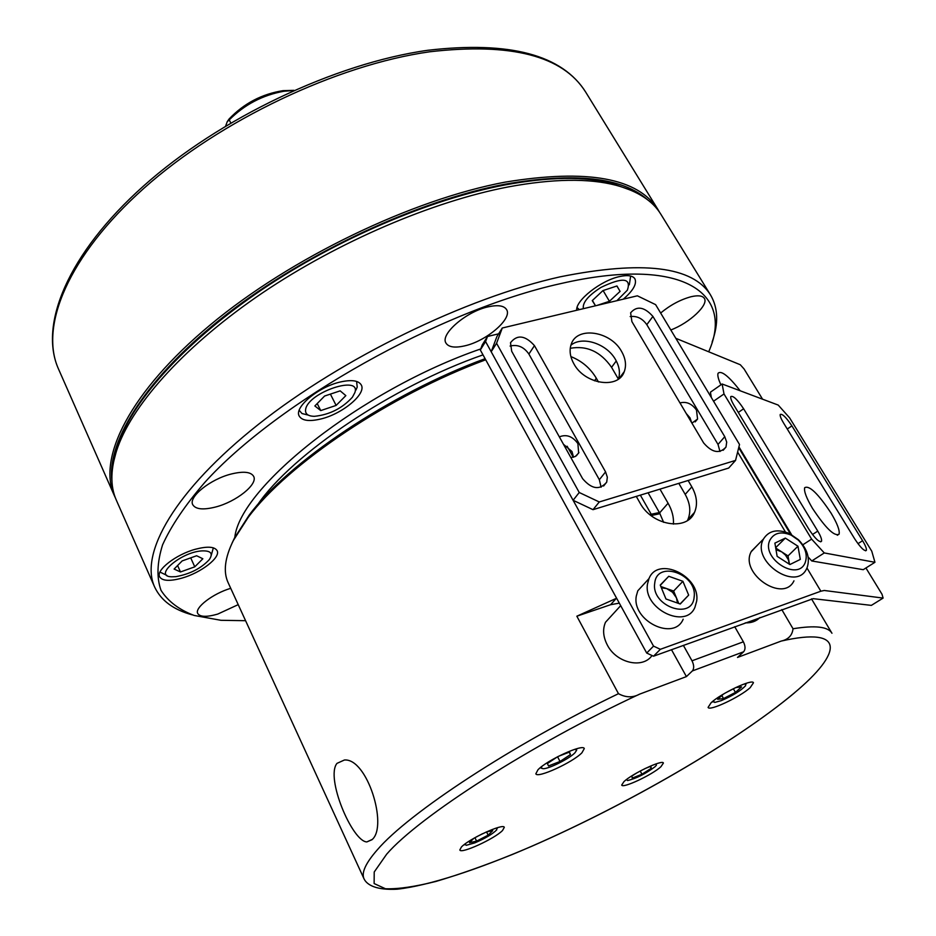 <?xml version="1.0" encoding="UTF-8"?>
<svg xmlns="http://www.w3.org/2000/svg" width="936" height="936" viewBox="0 0 936 936"><rect width="100%" height="100%" fill="white"/><g stroke="black" fill="none" stroke-linecap="round" stroke-linejoin="round"><path stroke-width="1.4" d="M621.609 351.503C610.646 330.958 576.716 325.974 571.171 344.401C569.158 350.392 570.047 356.838 573.838 363.741C584.602 384.427 618.556 389.516 624.277 371.592C626.535 365.344 625.646 358.652 621.609 351.503M618.439 379.057C620.369 372.973 619.421 366.526 615.584 359.716C606.82 343.664 582.332 335.638 570.901 345.197M582.613 478.67C591.704 489.271 599.73 490.429 606.715 482.134L607.335 477.185L605.569 471.896L534.456 345.641C525.166 335.275 517.175 334.292 510.506 342.716L511.688 351.257L582.613 478.67M739.51 444.483L655.621 304.645L637.357 295.811L502.281 328.01L496.571 343.278L579.232 492.5L599.274 501.965L735.544 460.418L739.51 444.483M652.918 316.415C644.272 306.797 636.843 305.592 630.63 312.811L631.894 321.598L703.638 442.939C712.085 452.743 719.55 454.124 725.997 447.057L726.699 442.108L724.768 436.691L652.918 316.415L646.811 324.675C642.4 318.415 636.854 315.725 630.162 316.579M601.111 487.235L599.344 479.712L528.887 354.042C523.879 346.893 517.62 344.237 510.085 346.063M599.274 501.965L593.014 509.675L728.688 468.047L735.544 460.418M593.014 509.675L573.101 500.292L579.232 492.5M496.571 343.278L491.189 351.76L573.101 500.292M491.189 351.76L496.911 336.527L502.281 328.01M719.995 451.503L718.017 444.425L646.811 324.675M293.67 90.499L283.877 91.26C262.665 95.086 244.448 104.645 229.226 119.913L230.782 122.932M229.226 119.913L227.261 121.621L229.109 118.977C243.898 103.451 261.893 94.009 283.07 90.652L294.009 90.347M227.261 121.621L225.67 125.986M647.864 199.988C622.651 177.384 575.149 172.107 505.358 184.135C417.971 200.655 306.353 252.427 226.758 314.274C147.057 376.225 106.493 440.68 111.957 481.338M659.517 212.203L658.23 209.98C638.422 177.945 587.422 168.655 505.229 182.111C411.641 199.649 290.722 257.856 210.319 324.862C129.706 391.973 97.285 458.254 114.309 495.553L115.397 497.882M230.724 588.323C212.928 593.541 194.36 607.803 197.742 613.478C200.035 617.035 206.692 617.233 217.702 614.098L238.212 604.644M195.507 549.221C176.12 554.381 155.739 570.164 159.611 576.81C162.244 580.987 169.615 581.443 181.713 578.179C200.877 572.902 220.954 557.435 217.117 550.672C214.625 546.612 207.418 546.121 195.507 549.221M231.356 473.99C210.436 479.103 188.159 497.004 192.769 504.726C195.647 509.359 203.264 510.12 215.619 507.008C236.281 501.755 258.219 484.228 253.644 476.342C250.918 471.861 243.489 471.065 231.356 473.99M340.33 381.993C318.345 386.86 293.728 407.523 299.251 416.134C302.141 420.744 309.313 421.703 320.779 419C342.471 413.958 366.725 393.74 361.249 384.93C358.5 380.484 351.526 379.501 340.33 381.993M488.487 306.762C466.467 311.279 439.78 334.351 445.992 343.114C448.613 347.174 454.837 348.098 464.642 345.875C486.357 341.172 512.717 318.603 506.575 309.582C504.059 305.674 498.034 304.726 488.487 306.762M623.317 299.157C633.204 290.628 637.065 283.842 634.889 278.788C632.736 275.57 627.67 274.821 619.679 276.541C600.877 280.414 575.336 300.62 576.728 310.261M670.808 329.963C689.387 323.095 709.055 304.726 704.305 298.338C702.468 295.659 698.045 295.121 691.037 296.735C680.46 299.602 670.328 305.031 660.64 313.022M631.367 190.441L612.05 183.409C584.813 176.284 549.093 176.799 504.878 184.965C430.069 199.274 337.124 238.937 261.998 289.622C186.931 340.423 134.749 398.139 118.661 442.447L113.467 462.337M712.12 342.026C718.661 323.692 718.158 308.038 710.588 295.074L660.921 214.356C652.731 200.842 637.779 191.155 616.075 185.281C588.662 178.121 552.649 178.682 508.037 186.954C432.537 201.451 338.61 241.558 262.688 292.746C186.826 344.05 134.129 402.258 117.913 446.823C110.413 468.023 109.898 485.831 116.368 500.245L154.615 586.966C160.992 600.561 173.581 609.862 192.395 614.882M710.588 295.074C692.862 266.339 642.704 260.255 560.137 276.834C465.964 297.8 342.096 358.067 258.488 424.324C174.658 490.698 139.288 553.585 154.615 586.966M708.692 351.784C734.807 293.319 683.338 255.364 560.524 283.643C440.435 310.073 276.799 402.152 204.446 482.812C185.129 505.218 171.171 525.903 162.571 544.869C157.037 562.536 156.523 577.688 161.004 590.323C168.071 601.403 179.115 609.781 194.126 615.443L220.943 620.299L245.583 620.697M541.792 766.514L541.371 768.21L543.173 768.725C549.058 768.83 569.275 758.71 574.868 752.883L576.623 750.286L574.961 749.256M560.009 761.483L557.575 756.756L547.373 763.507L548.508 765.94L560.009 761.483L570.457 754.58L569.486 752.076L558.242 756.405M569.217 752.181L570.457 754.58M175.804 576.67C189.914 574.096 201.088 568.421 209.29 559.634C213.431 553.363 210.811 550.462 201.427 550.918C180.332 552.427 152.954 576.424 171.581 576.798L175.804 576.67M213.338 547.829L211.314 555.118M182.169 560.91L174.108 569.053L180.484 571.966L194.77 566.83L202.843 558.757L196.63 555.75L182.169 560.91M166.83 575.347L159.998 572.083M190.71 557.856L194.77 566.83M177.594 565.531L180.484 571.966M613.138 613.911L605.487 622.288C602.515 629.273 603.112 636.831 607.288 644.951C616.309 663.016 642.751 669.158 652.018 655.528M232.116 543.02L234.526 537.931L249.128 515.174C288.136 462.267 390.253 393.448 485.105 358.687M485.702 359.787C390.066 395.015 287.352 464.326 248.11 517.514L233.38 540.458C224.827 557.751 223.084 571.814 228.127 582.648L364.057 878.904C367.099 885.21 376.752 890.3 397.192 889.2C429.53 885.561 477.535 869.544 531.578 846.355C626.804 804.831 735.134 742.447 794.266 693.049M336.983 763.366C325.272 777.617 352.217 841.429 366.83 841.932L372.317 839.405C387.96 825.61 367.123 757.949 344.401 760.009L336.983 763.366M711.079 702.772L708.084 707.394C709.219 711.535 740.072 697.027 750.216 687.621L753.468 682.765C752.521 678.53 720.884 693.436 711.079 702.772M623.973 781.595L621.691 785.082C622.534 788.755 652.252 774.821 660.945 766.713L663.413 763.039C662.77 759.272 632.373 773.545 623.973 781.595M461.401 847.033L459.822 849.97C460.711 854.275 494.676 838.738 502.55 830.478L504.305 827.342C503.65 822.931 468.889 838.843 461.401 847.033M537.943 769.813L535.848 773.779C537.1 778.717 572.621 762.489 581.935 752.778L584.286 748.566C583.292 743.5 546.835 760.172 537.943 769.813M619.304 603.135L610.588 604.715L576.845 616.204L618.474 693.681C625.81 697.683 632.876 697.835 639.674 694.114L686.416 676.599L692.359 670.937C694.22 668.538 694.102 665.168 692.008 660.804L683.374 645.36M673.393 524.113C673.92 517.386 672.142 510.424 668.07 503.217L659.974 489.13M598.467 381.982L596.337 378.273C590.347 368.199 581.864 360.98 570.878 356.593M567.122 446.226L573.277 457.283M576.845 616.204L616.321 598.361L610.588 604.715M781.782 609.582L793.026 628.758C792.265 635.404 788.323 639.499 781.197 641.078L737.498 657.446L743.629 651.784C745.559 649.397 745.477 646.062 743.371 641.803L734.713 626.699M648.086 492.781L659.587 512.928L663.624 522.335M686.416 676.599L671.475 649.678M776.002 549.654L781.759 551.889L785.444 555.06L788.428 559.892L789.317 564.174M769.989 539.978C760.535 558.184 797.858 582.134 805.206 562.559C807.78 555.001 805.451 547.49 798.244 540.037L791.154 535.135C781.279 531.098 774.224 532.713 769.989 539.978M807.066 567.789L806.504 568.959C795.916 591.622 751.538 561.565 763.156 539.627L763.39 539.124C768.842 530.49 777.559 528.653 789.563 533.59L798.385 539.698C807.37 548.976 810.26 558.336 807.066 567.789M757.645 544.939L751.117 551.807C739.498 573.628 783.362 603.369 793.974 580.823M789.469 564.268L788.018 555.914L775.722 548.028M797.963 546.226L785.316 538.106L774.891 543.114L777.137 556.347L789.89 564.537L800.303 559.412L797.963 546.226L788.018 555.914M775.663 547.689L785.316 538.106M713.302 700.912L714.683 702.456L721.2 700.666C732.666 695.74 740.821 690.733 745.676 685.632L745.068 683.666M723.434 694.079L717.666 699.286L723.54 698.572L735.427 692.418L741.581 686.907L735.801 687.562L725.295 692.991M733.379 688.802L735.427 692.418M721.832 695.53L723.54 698.572M616.859 300.702L627.366 290.172C631.519 277.91 622.732 276.986 601.006 287.387C588.206 295.601 582.321 302.702 583.362 308.681M579.314 309.64L577.29 307.745M596.981 305.428L609.418 301.298L620.088 291.389L616.953 285.971L602.948 290.593L592.254 300.608L595.507 305.779L592.406 300.468M630.595 276.272L629.32 284.813M616.894 285.995L620.088 291.389M603.1 290.546L609.418 301.298M694.138 597.039C697.671 574.166 656.85 559.623 654.744 583.128C650.777 606.259 692.546 620.896 694.138 597.039M647.525 583.853L648.999 578.577C657.903 555.645 700.713 576.049 696.653 601.193L694.933 607.312C685.714 629.846 642.868 608.716 647.525 583.853M644.857 583.093L637.79 590.803L636.304 596.045C631.589 620.732 673.955 641.605 683.186 619.199M661.366 587.808L666.607 588.568L660.851 586.533M673.627 591.049L666.607 588.568L672.504 592.219L676.459 597.893L673.627 591.049L682.906 581.303L668.749 576.284L660.243 585.07L665.964 598.981L680.25 604.012L688.674 595.109L682.906 581.303M678.775 603.498L676.459 597.893L677.488 603.041M660.336 585.293L668.749 576.284M680.086 603.966L688.674 595.109M465.04 843.98L466.268 845.302L474.88 842.856C485.445 838.293 492.757 833.929 496.794 829.776L496.478 827.986M473.768 838.363L469.486 842.669L476.599 841.136L488.147 835.158L492.722 830.641L486.24 831.987M482.566 833.707L476.038 837.088M486.556 831.917L488.147 835.158M474.926 837.708L476.599 841.136M563.507 444.331L571.954 451.491L573.534 457.213M559.354 436.878C566.409 434.035 572.586 436.27 577.898 443.605L578.659 453.082L575.277 456.511L570.89 457.61M686.263 413.548L689.996 417.83L691.669 422.709M679.981 402.936C686.322 401.263 691.809 403.627 696.466 410.038L697.577 419.024L691.926 423.142M813.173 598.666L871.357 605.381L883.104 598.092L824.277 590.476L820.86 591.213L660.371 649.303L653.503 656.218L813.173 598.666M883.104 598.092L882.016 594.255L865.929 567.988M762.571 399.192L744.073 368.971L740.306 364.748L675.815 338.305M720.931 384.836C718.322 379.209 717.362 375.371 718.052 373.312C721.188 370.165 728.582 375.98 740.2 390.78M653.503 656.218L646.706 653.047L480.32 349.982L482.239 344.928L487.492 336.492L485.573 341.558L480.32 349.982M646.706 653.047L653.527 646.121L485.573 341.558M570.246 348.309C586.837 345.314 600.608 351.655 611.571 367.321L618.392 379.08M678.811 483.35L685.199 494.383C690.253 503.51 691.119 511.98 687.808 519.784L687.469 520.475M688.135 480.496L691.833 486.86C696.934 496.021 697.835 504.527 694.524 512.366C687.001 531.508 651.795 525.611 639.967 502.901L636.281 496.396M498.607 333.824L487.492 336.492M653.527 646.121L660.371 649.303M649.748 514.531L659.377 512.554M660.009 513.677L651.047 515.572M305.698 409.032C304.797 413.759 307.722 416.192 314.461 416.321C329.53 414.742 342.178 408.377 352.392 397.227L354.861 392.605C361.378 374.763 308.857 392.102 305.698 409.032M356.604 381.432L357.213 387.118L355.961 390.043M308.166 415.069L302 413.536L299.192 410.307M340.177 390.85L324.593 396.033L314.87 405.967L320.744 410.588L336.118 405.428L345.84 395.624L340.177 390.85M330.396 394.103L336.118 405.428M317.222 403.568L320.744 410.588M812.577 508.505C825.739 528.278 834.573 536.819 839.101 534.117C839.896 530.419 837.205 523.388 831.016 513.033C818.029 493.529 809.254 485.094 804.667 487.703C803.825 491.26 806.469 498.186 812.577 508.505M791.903 425.88C786.135 417.292 782.239 413.49 780.214 414.472C779.887 415.888 780.987 418.696 783.514 422.908L854.814 539.042C860.582 547.712 864.443 551.48 866.373 550.356C866.713 548.707 865.461 545.489 862.594 540.715L791.903 425.88L787.27 429.016M723.996 393.951L811.617 539.113L824.277 552.942L874.949 562.29L871.767 551.199L789.586 417.83L778.225 405.077L722.136 383.994L723.996 393.951L713.548 401.228M808.856 529.191C815.104 538.621 819.328 542.646 821.539 541.254C821.948 539.44 820.685 536.059 817.76 531.098L743.617 408.775C737.369 399.45 733.087 395.39 730.77 396.595C730.396 398.128 731.484 401.053 734.046 405.393L808.856 529.191M824.277 552.942L811.769 560.968L863.226 569.685L874.949 562.29M811.769 560.968L808.142 557.025M738.925 446.835L791.54 534.631M711.36 397.578L710.424 392.184L722.136 383.994M802.842 544.787L811.617 539.113M626.395 779.606L627.553 780.542C636.176 778.541 645.302 773.955 654.931 766.818L656.358 765.32L656.218 763.846M637.018 772.773L631.823 776.096L632.268 778.12L641.944 774.236L651.222 768.304L650.894 766.221L644.881 768.631M650.251 766.479L651.222 768.304M640.224 771.007L641.944 774.236M745.302 622.85C751.351 623.072 756.23 621.305 759.915 617.538M605.569 471.896L599.344 479.712M534.456 345.641L528.887 354.042M724.768 436.691L718.017 444.425M58.5 369.006C38.727 325.014 67.649 253.843 143.465 186.077C219.176 118.357 335.287 63.227 427.857 50.275C509.594 40.821 562.22 54.791 585.749 92.196C563.25 55.879 511.22 42.412 429.682 51.784C337.042 64.853 220.194 120.288 144.097 188.124C67.825 256.066 39.277 326.617 58.5 369.006L114.309 495.553M480.718 348.941C362.01 389.832 240.014 486.942 234.796 537.404M483.011 354.873C392.079 386.521 292.161 454.077 257.517 504.867M618.474 693.681C512.32 744.752 408.459 813.208 377.22 849.935C365.59 863.226 361.202 872.878 364.057 878.904M639.674 694.114C531.59 744.225 419.094 816.566 386.673 854.182L374.213 872.001L374.131 883.549L385.433 888.755C398.034 889.2 414.905 886.755 436.036 881.408C459.026 874.61 484.462 865.636 512.331 854.486C611.664 813.478 732.268 745.021 794.091 693.131C842.681 652.591 846.039 626.289 781.197 641.078M743.371 641.803L692.008 660.804M811.5 598.865L831.952 633.251C828.161 626.652 815.174 625.154 793.026 628.758M743.629 651.784L692.359 670.937M659.587 512.928L668.07 503.217M594.489 380.8L596.337 378.273M790.464 534.035L738.715 447.677M820.86 591.213L806.972 568M785.421 531.964L737.626 452.065M616.262 360.945L611.571 367.321M691.833 486.86L685.199 494.383M862.594 540.715L857.961 543.676M817.76 531.098L812.483 534.514M743.617 408.775L738.305 412.437M606.715 482.134L603.591 486.006M725.997 447.057L723.154 450.298M619.012 378.624L624.277 371.592M229.109 118.977L228.15 120.791M283.07 90.652L285.889 90.991M640.353 495.144L651.199 514.215M585.749 92.196L658.23 209.98M612.05 183.409L616.075 185.281M118.661 442.447L117.913 446.823M576.541 749.818L576.892 748.683M541.336 768.128L540.212 767.777M620.685 605.65L605.487 622.288M249.128 515.174L248.11 517.514M372.072 839.686L366.83 841.932M751.351 551.304L763.39 539.124M791.154 535.135L789.563 533.59M746.109 684.099L746.355 683.245M713.127 702L712.273 701.754M637.79 590.803L648.999 578.577M464.911 844.845L464.209 844.6M497.238 828.395L497.472 827.693M697.577 419.024L695.179 421.89M578.939 452.439L576.354 455.832M694.524 512.366L687.808 519.784M299.169 410.377L299.473 410.986M356.675 381.455L356.979 382.052M837.322 535.263L839.101 534.117M866.373 550.356L865.625 550.824M821.539 541.254L820.626 541.839"/></g></svg>
